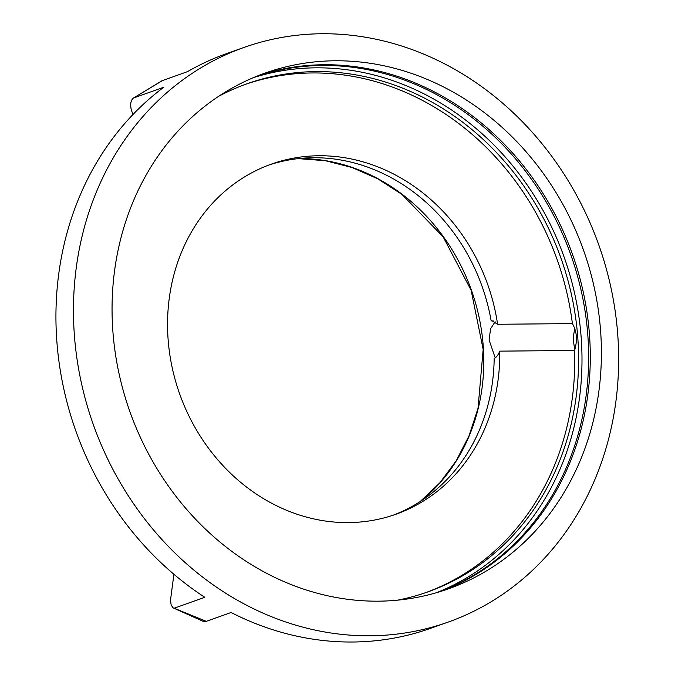 <?xml version="1.0" encoding="UTF-8"?>
<svg xmlns="http://www.w3.org/2000/svg" width="675" height="675" viewBox="0 0 675 675"><rect width="100%" height="100%" fill="white"/><g stroke="black" fill="none" stroke-linecap="round" stroke-linejoin="round"><path stroke-width="1.01" d="M243.953 47.453A304.923 268.228 70.4 0 0 81.051 381.392A304.923 268.228 70.4 0 0 370.271 635.791A304.923 268.228 70.4 0 0 448.158 622.097A304.923 268.228 70.4 0 0 617.566 332.362A304.923 268.228 70.4 0 0 321.832 33.75A304.923 268.228 70.4 0 0 243.953 47.453L226.446 53.671A304.923 268.228 70.4 0 0 187.574 71.601L162 80.755L133.118 98.221L162.751 80.418M173.914 574.273L170.463 600.429L171.172 605.045L172.943 607.745L206.272 621.329L231.095 612.503A304.923 268.228 70.4 0 0 430.65 628.315L448.158 622.097M132.916 114.573L131.212 109.477C130.089 103.798 130.882 99.968 133.591 97.976L163.789 87.244A304.923 268.228 70.4 0 0 204.829 597.308L174.631 608.032M206.272 621.329L203.006 621.278L173.23 607.913M493.374 320.954L491.155 320.903L492.109 320.785L497.593 324.27L572.4 323.612A269.663 237.212 70.4 0 0 312.247 72.959A269.663 237.212 70.4 0 0 245.295 84.4M425.883 592.583A269.663 237.212 70.4 0 0 574.56 350.477L499.753 351.143C498.226 354.974 496.361 357.421 494.176 358.493A185.811 163.451 70.4 0 1 393.086 515.219M497.593 324.27A185.811 163.451 70.4 0 0 271.451 164.084A185.811 163.451 70.4 0 0 179.651 393.905A185.811 163.451 70.4 0 0 395.887 514.257A185.811 163.451 70.4 0 0 499.753 351.143M574.872 328.683A19.06 8.674 -90.5 0 0 574.973 349.245M491.155 320.903A185.811 163.451 70.4 0 0 268.667 165.105M495.222 357.868L489.097 339.998L490.573 328.809L495.104 321.781M572.4 323.612C576.897 331.358 577.614 340.318 574.56 350.477M397.524 600.168A269.663 237.212 70.4 0 0 427.807 591.908A269.663 237.212 70.4 0 0 571.877 296.578A269.663 237.212 70.4 0 0 316.094 71.592A269.663 237.212 70.4 0 0 247.219 83.708A269.663 237.212 70.4 0 0 218.514 96.407M438.801 592.017A273.476 240.562 70.4 0 0 581.437 291.819A273.476 240.562 70.4 0 0 322.439 65.467A273.476 240.562 70.4 0 0 255.673 76.68M436.548 592.684A273.476 240.562 70.4 0 0 574.206 291.583A273.476 240.562 70.4 0 0 315.79 67.829A273.476 240.562 70.4 0 0 253.505 77.591M378.473 601.172A273.696 240.756 70.4 0 0 448.377 588.87A273.696 240.756 70.4 0 0 594.591 289.136A273.696 240.756 70.4 0 0 334.994 60.784A273.696 240.756 70.4 0 0 265.089 73.086A273.696 240.756 70.4 0 0 118.867 372.819A273.696 240.756 70.4 0 0 378.473 601.172M442.792 590.768A273.696 240.756 70.4 0 0 582.761 289.82A273.696 240.756 70.4 0 0 323.882 64.733A273.696 240.756 70.4 0 0 259.563 75.136M420.584 501.289A190.072 167.197 70.4 0 0 471.42 290.225A190.072 167.197 70.4 0 0 298.789 158.566M420.137 501.576L439.796 482.887L456.266 460.721L469.117 435.628L478.027 408.248L483.165 349.456L471.133 290.317L443.146 236.849L402.055 194.493L377.873 178.867L352.072 167.518L325.308 160.709L298.274 158.625"/></g></svg>
